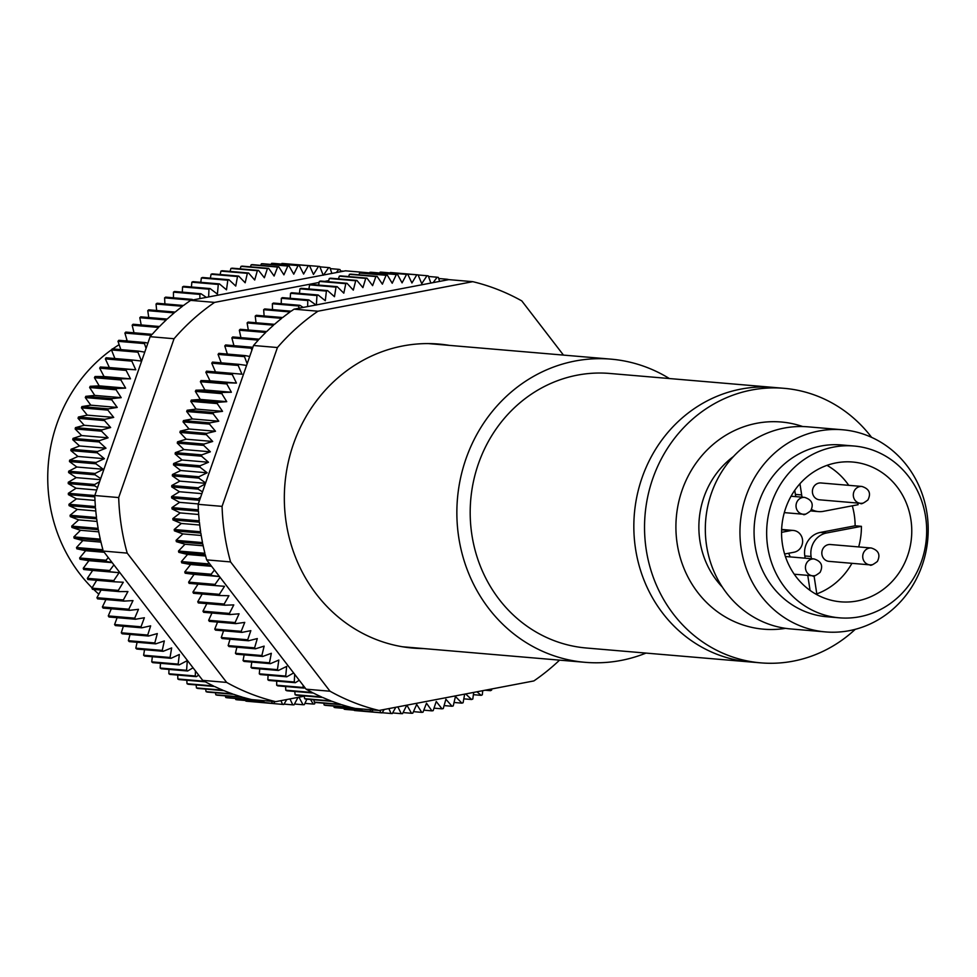 <?xml version="1.0" encoding="UTF-8"?>
<svg xmlns="http://www.w3.org/2000/svg" width="977" height="977" viewBox="0 0 977 977"><rect width="100%" height="100%" fill="white"/><g stroke="black" fill="none" stroke-linecap="round" stroke-linejoin="round"><path stroke-width="1.47" d="M423.481 648.557A152.559 141.506 -85.1 0 1 286.2 522.719A152.559 141.506 -85.1 0 1 449.31 345.37M563.473 355.103L521.791 300.904A219.752 203.839 94.9 0 0 472.77 281.669L317.952 311.211A219.752 203.839 94.9 0 0 277.431 347.531L222.072 506.367A219.752 203.839 94.9 0 0 230.572 561.922L330.031 691.227A219.752 203.839 94.9 0 0 379.052 710.462L533.857 680.932A219.752 203.839 94.9 0 0 559.552 660.147M330.031 691.227L306.106 689.188A219.752 203.839 94.9 0 0 312.213 692.461L285.772 690.214A219.752 203.839 94.9 0 0 286.896 690.788L313.336 693.035A219.752 203.839 94.9 0 0 321.518 696.943L295.091 694.696A219.752 203.839 94.9 0 0 296.239 695.209L322.679 697.456A219.752 203.839 94.9 0 0 331.044 700.912L304.604 698.665A219.752 203.839 94.9 0 0 305.777 699.105L332.217 701.364A219.752 203.839 94.9 0 0 340.741 704.356L314.301 702.109A219.752 203.839 94.9 0 0 315.498 702.487L341.926 704.747A219.752 203.839 94.9 0 0 350.584 707.275L324.156 705.015A219.752 203.839 94.9 0 0 325.365 705.345L351.805 707.592A219.752 203.839 94.9 0 0 355.139 708.423L379.052 710.462M317.952 311.211L294.04 309.172A219.752 203.839 94.9 0 0 291.146 311.199L264.706 308.94A219.752 203.839 94.9 0 0 263.656 309.685L290.096 311.944A219.752 203.839 94.9 0 0 282.683 317.537L256.243 315.29A219.752 203.839 94.9 0 0 255.229 316.096L281.669 318.343A219.752 203.839 94.9 0 0 274.525 324.327L248.085 322.08A219.752 203.839 94.9 0 0 247.108 322.935L273.548 325.194A219.752 203.839 94.9 0 0 266.684 331.557L240.244 329.298A219.752 203.839 94.9 0 0 239.316 330.214L265.744 332.461A219.752 203.839 94.9 0 0 259.186 339.19L232.746 336.931A219.752 203.839 94.9 0 0 231.854 337.895L258.294 340.143A219.752 203.839 94.9 0 0 253.519 345.492L198.16 504.327A219.752 203.839 94.9 0 0 198.392 509.86L171.964 507.6A219.752 203.839 94.9 0 0 172.037 508.944L198.478 511.203A219.752 203.839 94.9 0 0 199.259 520.839L172.831 518.592A219.752 203.839 94.9 0 0 172.966 519.923L199.406 522.182A219.752 203.839 94.9 0 0 200.639 531.769L174.199 529.51A219.752 203.839 94.9 0 0 174.407 530.841L200.847 533.088A219.752 203.839 94.9 0 0 202.52 542.589L176.092 540.33A219.752 203.839 94.9 0 0 176.361 541.649L202.789 543.896A219.752 203.839 94.9 0 0 204.914 553.287L178.486 551.04A219.752 203.839 94.9 0 0 178.803 552.335L205.243 554.582A219.752 203.839 94.9 0 0 206.66 559.882L306.106 689.188M277.431 347.531L253.519 345.492M472.77 281.669L448.846 279.63L294.04 309.172M230.572 561.922L206.66 559.882M222.072 506.367L198.16 504.327M354.382 710.511A219.752 203.839 94.9 0 0 355.628 710.633L382.068 712.88A219.752 203.839 -85.1 0 1 380.822 712.758L354.248 710.157M344.222 709.229A219.752 203.839 94.9 0 0 345.455 709.412L371.895 711.671A219.752 203.839 -85.1 0 1 370.662 711.476L344.222 709.229L343.941 708.374M334.134 707.397A219.752 203.839 94.9 0 0 335.355 707.653L361.795 709.9A219.752 203.839 -85.1 0 1 360.574 709.644L334.134 707.397L333.755 706.053M324.156 705.015L323.729 703.196M314.301 702.109L313.873 699.801M304.604 698.665L304.226 695.88M295.091 694.696L294.798 691.46M285.772 690.214L285.614 686.526M276.686 685.231A219.752 203.839 94.9 0 0 277.786 685.866L304.213 688.113A219.752 203.839 -85.1 0 1 303.114 687.478L276.686 685.231L276.699 681.116M267.845 679.76A219.752 203.839 94.9 0 0 268.907 680.456L295.347 682.703A219.752 203.839 -85.1 0 1 294.285 682.007L267.845 679.76L268.077 675.229M259.284 673.812A219.752 203.839 94.9 0 0 260.309 674.557L286.75 676.817A219.752 203.839 -85.1 0 1 285.711 676.06L259.284 673.812L259.76 668.879M251.004 667.401A219.752 203.839 94.9 0 0 252.005 668.207L278.433 670.466A219.752 203.839 -85.1 0 1 277.444 669.66L251.004 667.401L251.785 662.076M243.053 660.562A219.752 203.839 94.9 0 0 244.006 661.417L270.434 663.664A219.752 203.839 -85.1 0 1 269.481 662.809L243.053 660.562L244.152 654.859M235.433 653.283A219.752 203.839 94.9 0 0 236.336 654.187L262.776 656.446A219.752 203.839 -85.1 0 1 261.86 655.53L235.433 653.283L236.898 647.226M228.154 645.602A219.752 203.839 94.9 0 0 229.021 646.554L255.461 648.813A219.752 203.839 -85.1 0 1 254.594 647.849L228.154 645.602L230.022 639.202M221.266 637.529A219.752 203.839 94.9 0 0 222.084 638.531L248.512 640.778A219.752 203.839 -85.1 0 1 247.694 639.776L221.266 637.529L223.574 630.824M214.757 629.09A219.752 203.839 94.9 0 0 215.526 630.128L241.966 632.388A219.752 203.839 -85.1 0 1 241.185 631.337L214.757 629.09L217.541 622.08M208.651 620.297A219.752 203.839 94.9 0 0 209.371 621.384L235.811 623.644A219.752 203.839 -85.1 0 1 235.091 622.557L208.651 620.297L211.96 613.019M202.972 611.187A219.752 203.839 94.9 0 0 203.643 612.31L230.083 614.57A219.752 203.839 -85.1 0 1 229.412 613.434L202.972 611.187L206.831 603.664M197.733 601.771A219.752 203.839 94.9 0 0 198.343 602.931L224.783 605.19A219.752 203.839 -85.1 0 1 224.173 604.03L197.733 601.771L202.19 594.016M192.933 592.086A219.752 203.839 94.9 0 0 193.495 593.283L219.935 595.53A219.752 203.839 -85.1 0 1 219.373 594.334L192.933 592.086L198.038 584.124M188.61 582.133A219.752 203.839 94.9 0 0 189.111 583.367L215.551 585.614A219.752 203.839 -85.1 0 1 215.038 584.393L188.61 582.133L194.105 574.391L185.19 573.218L211.63 575.465A219.752 203.839 -85.1 0 1 211.179 574.22L184.751 571.96A219.752 203.839 94.9 0 0 185.19 573.218M184.751 571.96L190.6 564.523L181.759 562.862L208.186 565.121A219.752 203.839 -85.1 0 1 207.808 563.839L181.368 561.592A219.752 203.839 94.9 0 0 181.759 562.862M181.368 561.592L187.56 554.472L178.803 552.335M178.486 551.04L184.995 544.25L176.361 541.649M176.092 540.33L182.907 533.906L174.407 530.841M174.199 529.51L181.307 523.464L172.966 519.923M172.831 518.592L180.195 512.925L172.037 508.944M171.964 507.6L179.585 502.349L171.622 497.928L198.062 500.175A219.752 203.839 -85.1 0 1 198.05 498.832L171.61 496.572A219.752 203.839 94.9 0 0 171.622 497.928M171.61 496.572L179.463 491.736L171.732 486.888L198.16 489.135A219.752 203.839 -85.1 0 1 198.209 487.792L171.769 485.532A219.752 203.839 94.9 0 0 171.732 486.888M171.769 485.532L179.841 481.124L172.343 475.86L198.783 478.107A219.752 203.839 -85.1 0 1 198.893 476.764L172.453 474.517A219.752 203.839 94.9 0 0 172.343 475.86M172.453 474.517L180.708 470.535L173.479 464.869L199.906 467.128A219.752 203.839 -85.1 0 1 200.077 465.785L173.65 463.538A219.752 203.839 94.9 0 0 173.479 464.869M173.65 463.538L182.064 460.008L175.115 453.951L201.543 456.198A219.752 203.839 -85.1 0 1 201.787 454.879L175.347 452.62A219.752 203.839 94.9 0 0 175.115 453.951M175.347 452.62L183.92 449.554L177.264 443.131L203.692 445.378A219.752 203.839 -85.1 0 1 203.985 444.071L177.558 441.812A219.752 203.839 94.9 0 0 177.264 443.131M177.558 441.812L186.253 439.21L179.902 432.432L206.342 434.68A219.752 203.839 -85.1 0 1 206.697 433.385L180.269 431.126A219.752 203.839 94.9 0 0 179.902 432.432M180.269 431.126L189.074 429.001L183.053 421.881L209.481 424.128A219.752 203.839 -85.1 0 1 209.896 422.858L183.468 420.598A219.752 203.839 94.9 0 0 183.053 421.881M183.468 420.598L192.347 418.95L186.68 411.5L213.108 413.76A219.752 203.839 -85.1 0 1 213.584 412.502L187.157 410.255A219.752 203.839 94.9 0 0 186.68 411.5M187.157 410.255L196.096 409.082L190.784 401.327L217.212 403.586A219.752 203.839 -85.1 0 1 217.749 402.353L191.309 400.106A219.752 203.839 94.9 0 0 190.784 401.327M191.309 400.106L200.297 399.422L195.351 391.386L221.791 393.646A219.752 203.839 -85.1 0 1 222.377 392.449L195.937 390.189A219.752 203.839 94.9 0 0 195.351 391.386M195.937 390.189L204.938 389.994L200.383 381.702L226.811 383.949A219.752 203.839 -85.1 0 1 227.458 382.789L201.018 380.541A219.752 203.839 94.9 0 0 200.383 381.702M201.018 380.541L210.018 380.822L205.854 372.286L232.282 374.545A219.752 203.839 -85.1 0 1 232.978 373.409L206.55 371.162A219.752 203.839 94.9 0 0 205.854 372.286M215.502 371.919L211.753 363.175L238.18 365.435A219.752 203.839 -85.1 0 1 238.925 364.348L212.498 362.088A219.752 203.839 94.9 0 0 211.753 363.175M221.217 362.833L218.054 354.395L244.494 356.654A219.752 203.839 -85.1 0 1 245.288 355.604L218.86 353.344A219.752 203.839 94.9 0 0 218.054 354.395M227.36 354.077L224.771 345.956L251.199 348.215A219.752 203.839 -85.1 0 1 252.054 347.201L225.614 344.954A219.752 203.839 94.9 0 0 224.771 345.956M233.943 345.663L231.854 337.895M240.928 337.627L239.316 330.214M248.305 329.982L247.108 322.935M256.035 322.752L255.229 316.096M264.12 315.962L263.656 309.685M272.522 309.611L272.363 303.749L298.803 305.996A219.752 203.839 -85.1 0 1 299.89 305.312L273.45 303.053A219.752 203.839 94.9 0 0 272.363 303.749M281.229 303.725L281.339 298.278L307.779 300.537A219.752 203.839 -85.1 0 1 308.879 299.902L282.451 297.643A219.752 203.839 94.9 0 0 281.339 298.278M290.218 298.315L290.548 293.308L316.975 295.555A219.752 203.839 -85.1 0 1 318.123 294.981L291.683 292.734A219.752 203.839 94.9 0 0 290.548 293.308M299.45 293.393L299.963 288.826L326.403 291.085A219.752 203.839 -85.1 0 1 327.564 290.572L301.136 288.313A219.752 203.839 94.9 0 0 299.963 288.826M308.915 288.984L309.587 284.869L336.015 287.116A219.752 203.839 -85.1 0 1 337.199 286.664L310.771 284.417A219.752 203.839 94.9 0 0 309.587 284.869M318.6 285.076L319.357 281.425L345.797 283.672A219.752 203.839 -85.1 0 1 347.006 283.293L320.566 281.034A219.752 203.839 94.9 0 0 319.357 281.425M328.455 281.706L329.286 278.506L355.713 280.765A219.752 203.839 -85.1 0 1 356.935 280.448L330.507 278.189A219.752 203.839 94.9 0 0 329.286 278.506M338.482 278.872L339.324 276.137L365.752 278.396A219.752 203.839 -85.1 0 1 366.986 278.14L340.558 275.893A219.752 203.839 94.9 0 0 339.324 276.137M348.63 276.576L349.448 274.317L375.889 276.564A219.752 203.839 -85.1 0 1 377.134 276.381L350.694 274.134A219.752 203.839 94.9 0 0 349.448 274.317M358.901 274.83L359.646 273.035L386.086 275.294A219.752 203.839 -85.1 0 1 387.332 275.172L360.892 272.925A219.752 203.839 94.9 0 0 359.646 273.035M369.257 273.633L369.88 272.314L396.32 274.561A219.752 203.839 -85.1 0 1 397.566 274.513L371.138 272.265A219.752 203.839 94.9 0 0 369.88 272.314M379.687 272.986L380.138 272.143L406.566 274.39A219.752 203.839 -85.1 0 1 407.824 274.415L381.384 272.156A219.752 203.839 94.9 0 0 380.138 272.143M390.153 272.901L416.813 274.781A219.752 203.839 -85.1 0 1 418.058 274.867L391.618 272.607A219.752 203.839 94.9 0 0 390.373 272.522M326.403 291.085L325.304 300.721L318.123 294.981M316.975 295.555L316.353 305.032M430.881 283.061L428.256 275.868A219.752 203.839 -85.1 0 0 427.01 275.722L421.746 283.648L418.058 274.867M416.813 274.781L411.928 282.988L407.824 274.415M406.566 274.39L402.072 282.854L397.566 274.513M396.32 274.561L392.217 283.245L387.332 275.172M386.086 275.294L382.386 284.173L377.134 276.381M375.889 276.564L372.603 285.638L366.986 278.14M365.752 278.396L362.907 287.629L356.935 280.448M355.713 280.765L353.295 290.132L347.006 283.293M345.797 283.672L343.806 293.161L337.199 286.664M336.015 287.116L334.476 296.69L327.564 290.572M303.2 307.425L299.89 305.312M298.803 305.996L298.864 308.256M448.467 279.703L448.419 279.532A219.752 203.839 -85.1 0 0 447.197 279.251L446.526 280.081M439.613 281.4L438.38 277.431A219.752 203.839 -85.1 0 0 437.146 277.212L433.165 282.622M316.145 305.093L308.879 299.902M307.779 300.537L307.657 306.57M182.907 533.906L201.225 535.469M179.585 502.349L198.294 503.937M181.307 523.464L199.723 525.028M184.995 544.25L203.192 545.801M205.61 556.011L187.56 554.472M180.195 512.925L198.697 514.5M370.051 709.693L370.662 711.476M371.895 711.671L373.092 709.961M488.94 689.493L490.515 690.678L485.142 690.226M491.687 688.98L491.639 690.08A219.752 203.839 -85.1 0 1 490.515 690.678M379.858 710.303L380.822 712.758M382.068 712.88L384.205 709.485M388.846 708.594L391.044 713.491L382.154 712.734M395.832 707.263L392.29 713.54A219.752 203.839 -85.1 0 1 391.044 713.491M397.834 706.884L401.291 713.662L392.632 712.929M406.798 705.174L402.536 713.65A219.752 203.839 -85.1 0 1 401.291 713.662M406.884 705.15L411.537 713.283L403.086 712.563M464.686 694.122L463.098 702.732A219.752 203.839 -85.1 0 1 461.901 703.147L455.453 696.479L453.243 705.907A219.752 203.839 -85.1 0 1 452.033 706.261L445.903 699.251L443.265 708.545A219.752 203.839 -85.1 0 1 442.031 708.838L436.243 701.498L433.177 710.645A219.752 203.839 -85.1 0 1 431.932 710.865L426.497 703.22L423.004 712.196A219.752 203.839 -85.1 0 1 421.759 712.355L416.69 704.417L412.782 713.198A219.752 203.839 -85.1 0 1 411.537 713.283M465.65 693.939L471.622 699.508L463.819 698.848M473.711 692.4L472.795 699.031A219.752 203.839 -85.1 0 1 471.622 699.508M476.935 691.789L481.172 695.343L473.393 694.684M482.687 690.69L482.32 694.806A219.752 203.839 -85.1 0 1 481.172 695.343M360.354 708.875L360.574 709.644M361.795 709.9L362.455 709.046M249.685 356.471L245.288 355.604M244.494 356.654L247.144 363.749M205.268 483.92L198.209 487.792M198.16 489.135L202.508 491.858M199.906 467.128L207.148 472.783L198.893 476.764M198.783 478.107L205.622 482.919M246.57 365.422L238.925 364.348M238.18 365.435L241.942 374.191L232.978 373.409M232.282 374.545L236.446 383.069L227.458 382.789M226.811 383.949L231.378 392.241L222.377 392.449M221.791 393.646L226.737 401.669L217.749 402.353M217.212 403.586L222.536 411.329L213.584 412.502M213.108 413.76L218.787 421.197L209.896 422.858M209.481 424.128L215.502 431.248L206.697 433.385M206.342 434.68L212.693 441.457L203.985 444.071M203.692 445.378L210.36 451.801L201.787 454.879M201.543 456.198L208.504 462.255L200.077 465.785M252.848 347.409L252.054 347.201M251.199 348.215L251.858 350.255M200.627 497.232L198.05 498.832M198.062 500.175L199.357 500.896M294.675 674.325L294.285 682.007M295.347 682.703L299.243 680.261M278.433 670.466L286.664 666.412L285.711 676.06M286.75 676.817L293.625 672.97M220.069 577.322L215.038 584.393M215.551 585.614L224.515 586.31L219.373 594.334M219.935 595.53L228.936 595.738L224.173 604.03M224.783 605.19L233.784 604.91L229.412 613.434M230.083 614.57L239.06 613.8L235.091 622.557M235.811 623.644L244.751 622.386L241.185 631.337M241.966 632.388L250.833 630.653L247.694 639.776M248.512 640.778L257.305 638.567L254.594 647.849M255.461 648.813L264.144 646.127L261.86 655.53M262.776 656.446L271.325 653.295L269.481 662.809M270.434 663.664L278.836 660.061L277.444 669.66M208.809 562.679L207.808 563.839M208.186 565.121L211.093 565.659M303.126 685.317L303.114 687.478M304.213 688.113L304.909 687.625M214.464 570.043L211.179 574.22M211.63 575.465L219.434 576.503M236.446 383.069L210.018 380.822M192.347 418.95L218.787 421.197M180.708 470.535L207.148 472.783M452.033 706.261L444.108 705.589M231.378 392.241L204.938 389.994M182.064 460.008L208.504 462.255M211.594 566.306L190.6 564.523M418.095 274.964L427.01 275.722M222.536 411.329L196.096 409.082M186.253 439.21L212.693 441.457M219.471 576.552L194.105 574.391M431.932 710.865L423.798 710.169M183.92 449.554L210.36 451.801M428.476 276.467L437.146 277.212M179.841 481.124L205.488 483.31M179.463 491.736L201.885 493.641M442.031 708.838L434.008 708.154M226.737 401.669L200.297 399.422M189.074 429.001L215.502 431.248M438.722 278.518L447.197 279.251M461.901 703.147L454.049 702.475M421.759 712.355L413.479 711.647M855.254 629.322A137.769 127.792 -85.1 0 1 760.704 662.858A137.769 127.792 -85.1 0 1 646.224 549.66A137.769 127.792 -85.1 0 1 784.091 388.321A137.769 127.792 -85.1 0 1 871.606 437.366M802.74 426.546A103.965 96.43 94.9 0 0 677.183 543.749A103.965 96.43 94.9 0 0 785.545 628.345M722.357 587.104A84.645 78.514 -85.1 0 1 699.911 540.806A84.645 78.514 -85.1 0 1 733.483 456.503M784.091 388.321L609.746 373.458A137.769 127.792 94.9 0 0 471.879 534.81A137.769 127.792 94.9 0 0 586.359 648.007L749.994 661.954A137.769 127.792 94.9 0 1 635.526 548.756A137.769 127.792 94.9 0 1 773.393 387.405A137.769 127.792 94.9 0 0 635.526 548.756A137.769 127.792 94.9 0 0 749.994 661.954L760.704 662.858M825.467 631.911L790.845 628.956A101.425 94.073 -85.1 0 1 705.382 532.807A101.425 94.073 -85.1 0 1 784.189 428.085A101.425 94.073 -85.1 0 1 808.064 426.839L842.687 429.782A101.425 94.073 -85.1 0 1 928.15 525.944A101.425 94.073 -85.1 0 1 849.355 630.666A101.425 94.073 -85.1 0 1 825.467 631.911A101.425 94.073 -85.1 0 1 740.004 535.75A101.425 94.073 -85.1 0 1 818.799 431.028A101.425 94.073 -85.1 0 1 842.687 429.782M839.341 617.818L826.762 616.743A86.208 79.967 -85.1 0 1 754.11 535.017A86.208 79.967 -85.1 0 1 821.095 446A86.208 79.967 -85.1 0 1 841.392 444.95L853.983 446.013A86.208 79.967 -85.1 0 1 926.623 527.751A86.208 79.967 -85.1 0 1 859.65 616.756A86.208 79.967 -85.1 0 1 839.341 617.818A86.208 79.967 -85.1 0 1 766.701 536.092A86.208 79.967 -85.1 0 1 833.686 447.075A86.208 79.967 -85.1 0 1 853.983 446.013M910.906 519.666A70.149 65.068 -85.1 0 1 840.708 601.82A70.149 65.068 -85.1 0 1 782.418 544.177A70.149 65.068 -85.1 0 1 852.616 462.023A70.149 65.068 -85.1 0 1 910.906 519.666M811.423 558.71L811.081 556.487A20.285 18.819 -85.1 0 1 826.603 532.978L820.314 532.441L855.131 525.797A70.149 65.068 94.9 0 0 854.264 514.83A70.149 65.068 94.9 0 0 852.298 505.817M811.496 509.457A20.285 18.819 -85.1 0 0 818.518 511.606A20.285 18.819 -85.1 0 0 823.293 511.35L858.111 504.706A70.149 65.068 94.9 0 0 857.574 503.057M848.744 485.337A70.149 65.068 94.9 0 0 826.982 465.357M851.932 563.326A70.149 65.068 94.9 0 1 816.809 593.894L815.258 593.76M858.673 546.925A70.149 65.068 94.9 0 0 861.421 526.334L855.131 525.797M802.129 497.171A20.285 18.819 -85.1 0 1 801.665 494.936L799.955 483.725M801.665 494.936L795.376 494.399L794.753 490.32M781.563 532.343L790.772 530.584A10.991 10.197 -85.1 0 1 793.361 530.45A10.991 10.197 -85.1 0 1 802.618 540.867A10.991 10.197 -85.1 0 1 794.081 552.213L784.616 554.02M812.498 492.86A8.451 7.84 94.9 0 0 819.52 499.809L860.432 503.302A8.451 7.84 -85.1 0 1 853.409 496.353A8.451 7.84 -85.1 0 1 859.882 486.558A8.451 7.84 -85.1 0 1 861.873 486.448L820.961 482.968A8.451 7.84 94.9 0 0 812.498 492.86M810.067 590.401L807.759 575.368M805.133 558.172L804.792 555.95L811.081 556.487M820.314 532.441A20.285 18.819 94.9 0 0 804.792 555.95M795.376 494.399A20.285 18.819 94.9 0 0 795.84 496.634M810.654 510.861A20.285 18.819 94.9 0 0 812.229 511.069L818.518 511.606M816.809 593.894L814.036 575.771M830.377 544.519A8.451 7.84 94.9 0 0 828.386 544.629A8.451 7.84 94.9 0 0 821.828 553.348A8.451 7.84 94.9 0 0 828.948 561.36L869.86 564.853A8.451 7.84 -85.1 0 1 862.728 556.841A8.451 7.84 -85.1 0 1 869.298 548.109A8.451 7.84 -85.1 0 1 871.289 547.999L830.377 544.519M826.603 532.978L861.421 526.334M788.549 553.263A20.285 18.819 -85.1 0 1 790.137 556.902M369.599 272.913A219.752 203.839 94.9 0 0 369.391 272.864L366.57 273.401M328.736 280.619L324.706 281.388M319.149 282.451L214.586 302.394A219.752 203.839 94.9 0 0 174.053 338.726L150.14 336.686L94.781 495.522A219.752 203.839 94.9 0 0 94.781 495.534L68.341 493.287A219.752 203.839 94.9 0 0 68.39 494.631L94.83 496.878A219.752 203.839 94.9 0 0 95.392 506.55L68.952 504.291A219.752 203.839 94.9 0 0 69.062 505.634L95.502 507.893A219.752 203.839 94.9 0 0 96.515 517.505L70.075 515.258A219.752 203.839 94.9 0 0 70.246 516.589L96.686 518.836A219.752 203.839 94.9 0 0 97.358 523.623A219.752 203.839 94.9 0 0 98.14 528.386L71.712 526.127A219.752 203.839 94.9 0 0 71.944 527.446L98.372 529.705A219.752 203.839 94.9 0 0 100.277 539.145L73.849 536.898A219.752 203.839 94.9 0 0 74.142 538.205L100.582 540.452A219.752 203.839 94.9 0 0 102.927 549.782L76.487 547.523A219.752 203.839 94.9 0 0 76.841 548.805L127.205 553.116A219.752 203.839 -85.1 0 1 121.282 525.65A219.752 203.839 -85.1 0 1 118.693 497.562L174.053 338.726M127.205 553.116L226.652 682.422A219.752 203.839 94.9 0 0 275.673 701.657L304.262 696.198M340.423 270.947L343.477 271.203M369.391 272.864L345.479 270.824L190.662 300.366A219.752 203.839 94.9 0 0 183.505 305.496L157.065 303.249A219.752 203.839 94.9 0 0 156.039 304.03L182.467 306.277A219.752 203.839 94.9 0 0 175.188 312.078L148.748 309.819A219.752 203.839 94.9 0 0 147.759 310.649L174.187 312.909A219.752 203.839 94.9 0 0 167.189 319.076L140.749 316.829A219.752 203.839 94.9 0 0 139.796 317.708L166.224 319.967A219.752 203.839 94.9 0 0 159.52 326.513L133.08 324.254A219.752 203.839 94.9 0 0 132.164 325.194L158.604 327.442A219.752 203.839 94.9 0 0 152.192 334.342L125.764 332.082A219.752 203.839 94.9 0 0 124.897 333.072L151.325 335.319A219.752 203.839 94.9 0 0 150.14 336.686M214.586 302.394L190.662 300.366M275.673 701.657L251.761 699.617A219.752 203.839 94.9 0 1 243.468 697.431L217.041 695.172A219.752 203.839 94.9 0 1 215.832 694.818L215.404 692.754M103.281 551.065A219.752 203.839 94.9 0 0 103.281 551.077L202.727 680.383L226.652 682.422M118.693 497.562L94.781 495.522M202.727 680.383A219.752 203.839 94.9 0 0 204.254 681.225L177.826 678.978A219.752 203.839 94.9 0 0 178.938 679.577L205.365 681.836A219.752 203.839 94.9 0 0 213.462 685.964L187.022 683.705A219.752 203.839 94.9 0 0 188.17 684.254L214.598 686.501A219.752 203.839 94.9 0 0 222.878 690.189L196.45 687.93A219.752 203.839 94.9 0 0 197.61 688.419L224.038 690.666A219.752 203.839 94.9 0 0 232.489 693.89L206.062 691.643A219.752 203.839 94.9 0 0 207.246 692.058L233.674 694.305A219.752 203.839 94.9 0 0 242.272 697.077L215.832 694.818M70.075 515.258L77.317 509.396L69.062 505.634M68.952 504.291L76.45 498.832L68.39 494.631M68.341 493.287L76.084 488.231L68.231 483.591L94.671 485.85L97.553 487.547M99.617 481.624L94.684 484.507L68.256 482.247A219.752 203.839 94.9 0 0 68.231 483.591M68.256 482.247L76.218 477.619L68.598 472.563L95.025 474.81A219.752 203.839 -85.1 0 1 95.111 473.466L68.671 471.219A219.752 203.839 94.9 0 0 68.598 472.563M68.671 471.219L76.841 467.018L69.465 461.547L95.905 463.806A219.752 203.839 -85.1 0 1 96.039 462.463L69.611 460.204A219.752 203.839 94.9 0 0 69.465 461.547M69.611 460.204L77.952 456.454L70.857 450.592L97.285 452.839A219.752 203.839 -85.1 0 1 97.492 451.508L71.052 449.261A219.752 203.839 94.9 0 0 70.857 450.592M71.052 449.261L79.564 445.964L72.75 439.723L99.178 441.97A219.752 203.839 -85.1 0 1 99.446 440.651L73.019 438.392A219.752 203.839 94.9 0 0 72.75 439.723M73.019 438.392L81.653 435.559L75.144 428.952L101.584 431.199A219.752 203.839 -85.1 0 1 101.901 429.904L75.473 427.645A219.752 203.839 94.9 0 0 75.144 428.952M75.473 427.645L84.23 425.276L78.038 418.327L104.478 420.574A219.752 203.839 -85.1 0 1 104.857 419.292L78.429 417.032A219.752 203.839 94.9 0 0 78.038 418.327M78.429 417.032L87.271 415.14L81.421 407.861L107.861 410.108A219.752 203.839 -85.1 0 1 108.313 408.85L81.873 406.591A219.752 203.839 94.9 0 0 81.421 407.861M81.873 406.591L90.788 405.174L85.292 397.578L111.732 399.837A219.752 203.839 -85.1 0 1 112.233 398.592L85.793 396.344A219.752 203.839 94.9 0 0 85.292 397.578M85.793 396.344L94.769 395.416L89.628 387.527L116.068 389.774A219.752 203.839 -85.1 0 1 116.629 388.565L90.189 386.306A219.752 203.839 94.9 0 0 89.628 387.527M90.189 386.306L99.19 385.866L94.439 377.708L120.867 379.955A219.752 203.839 -85.1 0 1 121.49 378.771L95.05 376.524A219.752 203.839 94.9 0 0 94.439 377.708M95.05 376.524L104.05 376.56L99.678 368.146L126.118 370.405A219.752 203.839 -85.1 0 1 126.79 369.257L100.35 367.01A219.752 203.839 94.9 0 0 99.678 368.146M100.35 367.01L109.339 367.535L105.369 358.889L131.81 361.136A219.752 203.839 -85.1 0 1 132.53 360.024L106.09 357.777A219.752 203.839 94.9 0 0 105.369 358.889M114.92 358.535L111.476 349.937L137.916 352.184A219.752 203.839 -85.1 0 1 138.685 351.122L112.245 348.874A219.752 203.839 94.9 0 0 111.476 349.937M120.855 349.607L117.985 341.327L144.425 343.574A219.752 203.839 -85.1 0 1 145.243 342.548L118.815 340.301A219.752 203.839 94.9 0 0 117.985 341.327M127.23 341.01L124.897 333.072M134.008 332.791L132.164 325.194M141.201 324.95L139.796 317.708M148.748 317.513L147.759 310.649M156.662 310.491L156.039 304.03M164.905 303.92L164.6 297.851L191.04 300.11A219.752 203.839 -85.1 0 1 192.103 299.389L165.675 297.13A219.752 203.839 94.9 0 0 164.6 297.851M173.466 297.79L173.442 292.147L199.882 294.395A219.752 203.839 -85.1 0 1 200.981 293.735L174.541 291.488A219.752 203.839 94.9 0 0 173.442 292.147M182.308 292.147L182.54 286.92L208.968 289.18A219.752 203.839 -85.1 0 1 210.104 288.569L183.664 286.322A219.752 203.839 94.9 0 0 182.54 286.92M191.431 286.982L191.858 282.194L218.286 284.441A219.752 203.839 -85.1 0 1 219.446 283.904L193.006 281.657A219.752 203.839 94.9 0 0 191.858 282.194M200.786 282.316L201.372 277.969L227.812 280.228A219.752 203.839 -85.1 0 1 228.984 279.74L202.557 277.492A219.752 203.839 94.9 0 0 201.372 277.969M210.36 278.152L211.081 274.268L237.509 276.515A219.752 203.839 -85.1 0 1 238.706 276.1L212.265 273.853A219.752 203.839 94.9 0 0 211.081 274.268M220.13 274.525L220.936 271.093L247.364 273.34A219.752 203.839 -85.1 0 1 248.573 272.998L222.145 270.739A219.752 203.839 94.9 0 0 220.936 271.093M230.071 271.411L230.914 268.455L257.354 270.702A219.752 203.839 -85.1 0 1 258.575 270.421L232.135 268.162A219.752 203.839 94.9 0 0 230.914 268.455M240.159 268.846L241.001 266.355L267.442 268.602A219.752 203.839 -85.1 0 1 268.675 268.382L242.235 266.135A219.752 203.839 94.9 0 0 241.001 266.355M250.381 266.831L251.174 264.804L277.602 267.051A219.752 203.839 -85.1 0 1 278.848 266.904L252.408 264.645A219.752 203.839 94.9 0 0 251.174 264.804M260.7 265.353L261.384 263.802L287.824 266.049A219.752 203.839 -85.1 0 1 289.07 265.964L262.642 263.717A219.752 203.839 94.9 0 0 261.384 263.802M271.093 264.437L271.63 263.35L298.07 265.597A219.752 203.839 -85.1 0 1 299.316 265.585L272.888 263.338A219.752 203.839 94.9 0 0 271.63 263.35M281.535 264.071L281.889 263.46L308.317 265.707A219.752 203.839 -85.1 0 1 309.562 265.756L283.135 263.509A219.752 203.839 94.9 0 0 281.889 263.46M292.013 264.266L318.539 266.367A219.752 203.839 -85.1 0 1 319.784 266.489L323.204 275.209M280.973 700.643L282.548 704.393L256.072 702.036M245.923 701.132A219.752 203.839 94.9 0 0 247.157 701.278L273.597 703.538A219.752 203.839 -85.1 0 1 272.351 703.379L245.703 700.533M235.787 699.569A219.752 203.839 94.9 0 0 237.02 699.788L263.46 702.048A219.752 203.839 -85.1 0 1 262.227 701.828L235.787 699.569L235.445 698.482M225.76 697.468A219.752 203.839 94.9 0 0 226.969 697.749L253.409 700.008A219.752 203.839 -85.1 0 1 252.188 699.715L225.76 697.468L225.345 695.88M206.062 691.643L205.646 689.103M196.45 687.93L196.108 684.926M187.022 683.705L186.802 680.248M177.826 678.978L177.753 675.07M168.862 673.739A219.752 203.839 94.9 0 0 169.937 674.411L196.377 676.658A219.752 203.839 -85.1 0 1 195.29 675.999L168.862 673.739L168.972 669.416M160.155 668.036A219.752 203.839 94.9 0 0 161.205 668.756L187.633 671.004A219.752 203.839 -85.1 0 1 186.583 670.283L160.155 668.036L160.509 663.298M151.728 661.856A219.752 203.839 94.9 0 0 152.742 662.638L179.182 664.885A219.752 203.839 -85.1 0 1 178.168 664.116L151.728 661.856L152.351 656.727M143.619 655.225A219.752 203.839 94.9 0 0 144.584 656.056L171.024 658.315A219.752 203.839 -85.1 0 1 170.047 657.484L143.619 655.225L144.547 649.717M135.815 648.166A219.752 203.839 94.9 0 0 136.756 649.046L163.183 651.305A219.752 203.839 -85.1 0 1 162.255 650.413L135.815 648.166L137.098 642.28M128.378 640.68A219.752 203.839 94.9 0 0 129.257 641.62L155.697 643.867A219.752 203.839 -85.1 0 1 154.806 642.939L128.378 640.68L130.039 634.452M121.282 632.803A219.752 203.839 94.9 0 0 122.137 633.78L148.565 636.039A219.752 203.839 -85.1 0 1 147.722 635.05L121.282 632.803L123.371 626.245M114.578 624.547A219.752 203.839 94.9 0 0 115.384 625.573L141.812 627.82A219.752 203.839 -85.1 0 1 141.018 626.794L114.578 624.547L117.13 617.684M108.276 615.925A219.752 203.839 94.9 0 0 109.021 617L135.461 619.247A219.752 203.839 -85.1 0 1 134.716 618.172L108.276 615.925L111.317 608.781M102.39 606.973A219.752 203.839 94.9 0 0 103.086 608.085L129.514 610.332A219.752 203.839 -85.1 0 1 128.817 609.221L102.39 606.973L105.956 599.573M96.918 597.704A219.752 203.839 94.9 0 0 97.566 598.852L124.006 601.111A219.752 203.839 -85.1 0 1 123.358 599.963L96.918 597.704L101.071 590.059M91.899 588.154A219.752 203.839 94.9 0 0 92.497 589.326L118.925 591.586A219.752 203.839 -85.1 0 1 118.339 590.401L91.899 588.154L96.674 580.289M87.344 578.335A219.752 203.839 94.9 0 0 87.869 579.544L114.309 581.791A219.752 203.839 -85.1 0 1 113.772 580.582L87.344 578.335L92.656 570.446L83.717 569.506L110.145 571.765A219.752 203.839 -85.1 0 1 109.68 570.519L83.24 568.272A219.752 203.839 94.9 0 0 83.717 569.506M83.24 568.272L88.919 560.676L80.041 559.259L106.469 561.506A219.752 203.839 -85.1 0 1 106.053 560.248L79.626 557.989A219.752 203.839 94.9 0 0 80.041 559.259M79.626 557.989L85.646 550.71L76.841 548.805M76.487 547.523L82.837 540.574L74.142 538.205M73.849 536.898L80.517 530.291L71.944 527.446M71.712 526.127L78.673 519.886L70.246 516.589M271.606 701.303L272.351 703.379M273.597 703.538L274.891 701.584M286.737 699.544L283.794 704.478A219.752 203.839 -85.1 0 1 282.548 704.393M289.961 698.934L292.782 704.844L284.026 704.099M298.009 697.395L294.04 704.857A219.752 203.839 -85.1 0 1 292.782 704.844M298.974 697.212L303.041 704.735L294.492 704.014M306.888 699.202L304.287 704.686A219.752 203.839 -85.1 0 1 303.041 704.735M310.515 699.508L313.275 704.075L304.909 703.367M315.18 702.39L314.521 703.965A219.752 203.839 -85.1 0 1 313.275 704.075M261.812 700.472L262.227 701.828M263.46 702.048L264.449 700.704M108.276 557.562L106.053 560.248M106.469 561.506L111.976 562.386M179.182 664.885L187.303 660.611L186.583 670.283M187.633 671.004L193.055 667.792M113.894 564.877L109.68 570.519M110.145 571.765L119.096 572.693L113.772 580.582M114.309 581.791L123.285 582.243L118.339 590.401M118.925 591.586L127.926 591.549L123.358 599.963M124.006 601.111L132.994 600.586L128.817 609.221M129.514 610.332L138.478 609.318L134.716 618.172M135.461 619.247L144.376 617.757L141.018 626.794M141.812 627.82L150.653 625.842L147.722 635.05M148.565 636.039L157.309 633.584L154.806 642.939M155.697 643.867L164.319 640.949L162.255 650.413M163.183 651.305L171.659 647.922L170.047 657.484M171.024 658.315L179.341 654.48L178.168 664.116M195.437 670.894L195.29 675.999M196.377 676.658L198.685 675.119M82.837 540.574L100.961 542.113M80.517 530.291L98.775 531.842M97.041 521.449L78.673 519.886M104.209 552.286L85.646 550.71M95.905 463.806L103.269 469.265L95.111 473.466M95.025 474.81L100.692 478.571M144.755 352.147L138.685 351.122M137.916 352.184L141.47 361.05L132.53 360.024M131.81 361.136L135.766 369.782L126.79 369.257M126.118 370.405L130.491 378.82L121.49 378.771M120.867 379.955L125.63 388.113L116.629 388.565M116.068 389.774L121.197 397.663L112.233 398.592M111.732 399.837L117.228 407.433L108.313 408.85M107.861 410.108L113.711 417.399L104.857 419.292M104.478 420.574L110.657 427.535L101.901 429.904M101.584 431.199L108.093 437.806L99.446 440.651M99.178 441.97L105.992 448.211L97.492 451.508M97.285 452.839L104.392 458.702L96.039 462.463M94.684 484.507A219.752 203.839 94.9 0 0 94.671 485.85M147.893 343.147L145.243 342.548M144.425 343.574L146.074 348.337M331.862 273.426L329.957 267.771A219.752 203.839 -85.1 0 0 328.712 267.588L323.399 275.196M192.994 299.915L192.103 299.389M218.286 284.441L217.419 294.101L210.104 288.569M208.968 289.18L208.638 296.935M318.539 266.367L313.47 274.439L309.562 265.756M308.317 265.707L303.615 274.036L299.316 265.585M298.07 265.597L293.759 274.171L289.07 265.964M287.824 266.049L283.916 274.842L278.848 266.904M277.602 267.051L274.11 276.027L268.675 268.382M267.442 268.602L264.364 277.761L258.575 270.421M257.354 270.702L254.704 280.008L248.573 272.998M247.364 273.34L245.166 282.768L238.706 276.1M237.509 276.515L235.75 286.053L228.984 279.74M227.812 280.228L226.493 289.827L219.446 283.904M206.355 297.374L200.981 293.735M199.882 294.395L199.894 298.596M340.655 271.753L340.033 269.603A219.752 203.839 -85.1 0 0 338.811 269.347L336.32 272.571M76.084 488.231L96.711 489.99M77.317 509.396L95.783 510.971M76.45 498.832L94.989 500.407M330.238 268.626L338.811 269.347M135.766 369.782L109.339 367.535M121.197 397.663L94.769 395.416M117.228 407.433L90.788 405.174M125.63 388.113L99.19 385.866M77.952 456.454L104.392 458.702M76.218 477.619L100.301 479.67M84.23 425.276L110.657 427.535M112.184 562.654L88.919 560.676M130.491 378.82L104.05 376.56M119.096 572.693L92.656 570.446M319.919 266.843L328.712 267.588M81.653 435.559L108.093 437.806M79.564 445.964L105.992 448.211M87.271 415.14L113.711 417.399M76.841 467.018L103.269 469.265M646.005 653.088A152.143 141.115 -85.1 0 1 585.138 662.321A152.143 141.115 -85.1 0 1 458.726 537.313A152.143 141.115 -85.1 0 1 610.967 359.145A152.143 141.115 -85.1 0 1 669.392 378.551M92.082 587.849A152.143 141.115 -85.1 0 1 49.607 502.459A152.143 141.115 -85.1 0 1 111.671 349.668M112.746 348.911A152.143 141.115 -85.1 0 1 119.145 344.661M125.557 340.875A152.143 141.115 -85.1 0 1 126.961 340.106M98.836 594.187A152.143 141.115 -85.1 0 1 93.694 589.436M781.612 529.803L790.772 530.584M805.146 514.122A8.451 7.84 -85.1 0 1 803.155 514.22A8.451 7.84 -85.1 0 1 796.133 507.283A8.451 7.84 -85.1 0 1 802.606 497.488A8.451 7.84 -85.1 0 1 804.596 497.378L791.052 496.231M862.422 503.192A8.451 7.84 -85.1 0 1 860.432 503.302C860.908 504.486 863.399 503.363 867.918 499.943C871.252 493.312 869.237 488.805 861.873 486.448M871.85 564.743A8.451 7.84 -85.1 0 1 869.86 564.853C870.324 566.037 872.815 564.914 877.346 561.494C880.668 554.863 878.653 550.369 871.289 547.999M814.562 575.673A8.451 7.84 -85.1 0 1 812.571 575.771A8.451 7.84 -85.1 0 1 805.451 567.759A8.451 7.84 -85.1 0 1 812.021 559.039A8.451 7.84 -85.1 0 1 814.012 558.929L785.398 556.499M793.361 530.45L781.637 529.449M804.596 497.378C811.96 499.735 813.975 504.23 810.641 510.861C806.123 514.293 803.619 515.416 803.155 514.22L784.299 512.62M814.012 558.929C821.376 561.287 823.391 565.781 820.057 572.412C815.539 575.844 813.047 576.967 812.571 575.771L794.24 574.22M610.967 359.145L428.341 343.586M585.138 662.321L402.512 646.762"/></g></svg>
